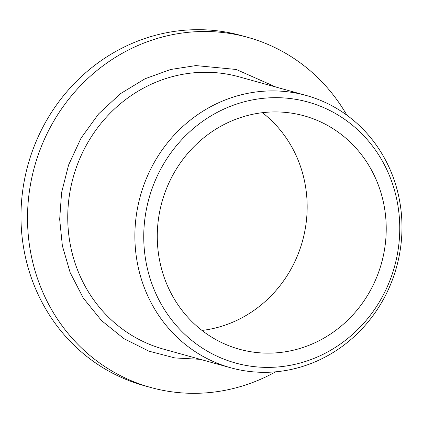 <?xml version="1.0" encoding="UTF-8"?>
<svg xmlns="http://www.w3.org/2000/svg" width="423" height="423" viewBox="0 0 423 423"><rect width="100%" height="100%" fill="white"/><g stroke="black" fill="none" stroke-linecap="round" stroke-linejoin="round"><path stroke-width="0.63" d="M200.301 359.339L174.905 357.937L148.922 351.169L123.913 338.638L101.546 320.618L83.305 298.088L70.144 272.576L62.377 245.811L59.675 219.347L61.589 192.587L68.595 164.986L81.042 138.141L98.649 113.835L120.47 93.673L145.041 78.752L170.696 69.478L195.891 65.586L236.224 69.467L275.865 87.038M274.485 352.962A121.11 113.951 -74.5 0 1 239.37 349.234A121.11 113.951 -74.5 0 1 158.26 220.483A121.11 113.951 -74.5 0 1 269.017 112.106A121.11 113.951 -74.5 0 1 304.132 115.833A121.11 113.951 -74.5 0 1 385.242 244.579A121.11 113.951 -74.5 0 1 274.485 352.962M275.648 371.812A181.668 170.924 -74.5 0 1 203.326 393.052A181.668 170.924 -74.5 0 1 150.651 387.457L144.116 385.644A181.668 170.924 -74.5 0 1 22.456 192.523A181.668 170.924 -74.5 0 1 188.589 29.948A181.668 170.924 -74.5 0 1 241.263 35.543L247.799 37.356A181.668 170.924 -74.5 0 1 346.86 115.178M150.651 387.457A181.668 170.924 -74.5 0 1 28.991 194.337A181.668 170.924 -74.5 0 1 195.125 31.762A181.668 170.924 -74.5 0 1 247.799 37.356M274.807 367.19A135.423 127.418 105.5 0 0 399.719 225.078A135.423 127.418 105.5 0 0 268.695 97.872A135.423 127.418 105.5 0 0 143.783 239.984A135.423 127.418 105.5 0 0 274.807 367.19M271.619 372.113A141.298 132.944 105.5 0 0 400.835 245.668A141.298 132.944 105.5 0 0 306.21 95.461A141.298 132.944 105.5 0 0 265.242 91.109A141.298 132.944 105.5 0 0 136.026 217.554A141.298 132.944 105.5 0 0 230.651 367.761A141.298 132.944 105.5 0 0 271.619 372.113M202.009 330.437A121.11 113.951 105.5 0 0 302.493 241.062A121.11 113.951 105.5 0 0 262.429 112.687M306.21 95.461L239.08 76.833A141.298 132.944 105.5 0 0 198.112 72.481A141.298 132.944 105.5 0 0 68.896 198.926A141.298 132.944 105.5 0 0 163.521 349.134L230.651 367.761"/></g></svg>
